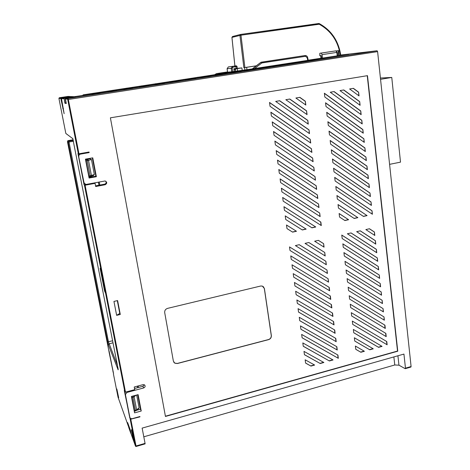 <?xml version="1.0" encoding="UTF-8"?>
<svg xmlns="http://www.w3.org/2000/svg" width="470" height="470" viewBox="0 0 470 470"><rect width="100%" height="100%" fill="white"/><g stroke="black" fill="none" stroke-linecap="round" stroke-linejoin="round"><path stroke-width="0.7" d="M282.682 197.523L320.634 221.928L321.086 225.436M320.84 222.016L321.298 225.571L283.181 201.137L282.676 197.471L320.634 221.928M165.399 416.22L397.526 351.049L367.246 75.699M369.755 349.786L354.762 341.05L354.362 337.76L373.268 348.816L369.755 349.786L354.762 341.02M378.585 347.342L353.745 332.748L353.34 329.441L382.069 346.378L378.585 347.342L353.745 332.719M387.145 344.792L352.723 324.4L352.318 321.075L386.781 341.561L387.145 344.792L352.723 324.382M386.223 336.637L351.695 316.01L351.284 312.668L385.858 333.383L386.223 336.637L351.695 315.999M385.3 328.436L350.661 307.58L350.25 304.219L384.93 325.17L385.3 328.436L350.661 307.574M383.996 316.909L384.366 320.193L349.621 299.102L349.21 295.73L383.996 316.909L384.137 320.052M383.062 308.614L383.432 311.91L348.576 290.583L348.158 287.193L383.062 308.614L383.197 311.769M382.122 300.271L382.492 303.585L347.524 282.024L347.107 278.616L382.122 300.271L382.257 303.444M381.17 291.888L381.546 295.219L346.472 273.417L346.049 269.992L381.17 291.888L381.311 295.072M380.224 283.463L380.6 286.812L345.409 264.769L344.986 261.32L380.224 283.463L380.365 286.665M379.267 274.997L379.643 278.363L344.346 256.074L343.923 252.607L379.267 274.997L379.407 278.211M378.303 266.49L378.685 269.868L343.27 247.332L342.847 243.854L378.303 266.49L378.45 269.721M377.339 257.936L377.721 261.332L342.195 238.549L341.766 235.047L377.339 257.936L377.481 261.179M376.37 249.335L376.752 252.754L347.389 233.772L351.072 232.938L376.37 249.335L376.511 252.601M375.395 240.699L375.783 244.13L356.648 231.669L360.302 230.841L375.395 240.699L375.542 243.977M374.414 232.01L374.802 235.464L365.842 229.583L369.467 228.755L374.414 232.01L374.561 235.305M360.86 352.253L355.778 349.316L355.379 346.038L364.397 351.272L360.86 352.253L355.772 349.275M320.223 363.51L304.448 354.721L303.984 351.378L323.877 362.499L320.223 363.51L304.443 354.656M329.411 360.966L303.279 346.284L302.815 342.918L333.042 359.955L329.411 360.966L303.273 346.22M338.324 358.316L302.104 337.795L301.64 334.417L337.906 355.032L338.324 358.316L302.098 337.742M337.26 350.027L300.923 329.27L300.453 325.874L336.837 346.725L337.26 350.027L300.918 329.217M336.191 341.69L299.737 320.699L299.267 317.279L335.768 338.371L336.191 341.69L299.731 320.652M335.116 333.312L298.544 312.08L298.068 308.649L334.693 329.981L335.116 333.312L298.538 312.045M334.041 324.899L297.346 303.414L296.87 299.966L333.606 321.545L334.041 324.899L297.34 303.385M332.954 316.433L296.141 294.708L295.659 291.241L332.519 313.067L332.954 316.433L296.135 294.684M331.861 307.932L294.925 285.954L294.443 282.47L331.426 304.542L331.861 307.932L294.925 285.936M330.768 299.384L293.709 277.153L293.221 273.652L330.328 295.977L330.768 299.384L293.709 277.147M329.664 290.789L292.487 268.311L291.999 264.786L329.223 287.37L329.664 290.789L292.487 268.305M328.113 278.716L328.554 282.153L291.253 259.416L290.766 255.874L328.113 278.716L328.348 282.029M326.997 270.015L327.443 273.47L290.014 250.481L289.52 246.92L326.997 270.015L327.232 273.346M325.874 261.267L326.321 264.745L295.383 245.587L299.226 244.711L325.874 261.267L326.115 264.616M324.747 252.478L325.199 255.974L305.042 243.395L308.855 242.526L324.747 252.478L324.987 255.845M323.613 243.642L324.065 247.155L314.624 241.216L318.407 240.358L323.613 243.642L323.853 247.02M310.958 366.077L305.612 363.122L305.153 359.797L314.642 365.055L310.958 366.077L305.6 363.046M354.21 218.474L338.465 208.104L338.024 204.544L357.882 217.657L354.21 218.474M363.451 216.423L337.36 199.116L336.92 195.532L367.094 215.618L363.451 216.423M372.011 210.76L372.404 214.255L336.25 190.08L335.809 186.478L372.011 210.76L372.164 214.091M371.012 201.918L371.412 205.431L335.139 180.991L334.693 177.372L371.012 201.918L371.165 205.267M370.007 193.035L370.407 196.566L334.017 171.861L333.571 168.219L370.007 193.035L370.166 196.401M369.003 184.105L369.402 187.653L332.895 162.679L332.443 159.019L369.003 184.105L369.156 187.483M367.987 175.128L368.392 178.694L331.761 153.449L331.309 149.771L367.987 175.128L368.145 178.524M366.97 166.104L367.376 169.688L330.622 144.167L330.169 140.471L366.97 166.104L367.129 169.517M365.942 157.027L366.353 160.634L329.482 134.837L329.024 131.124L365.942 157.027L366.106 160.464M364.914 147.909L365.325 151.534L328.33 125.461L327.872 121.724L364.914 147.909L365.078 151.358M363.88 138.744L364.291 142.387L327.173 116.031L326.715 112.277L363.88 138.744L364.044 142.21M362.84 129.526L363.251 133.192L326.01 106.555L325.546 102.777L362.84 129.526L363.005 133.01M361.794 120.267L362.211 123.945L324.84 97.02L324.376 93.225L361.794 120.267L361.959 123.769M360.743 110.949L361.16 114.657L330.269 92.232L334.135 91.579L360.743 110.949L360.907 114.469M359.685 101.59L360.102 105.309L339.986 90.598L343.817 89.952L359.685 101.59L359.85 105.127M358.622 92.179L359.045 95.921L349.621 88.977L353.422 88.337L358.622 92.179L358.792 95.733M344.898 220.536L339.557 217.046L339.123 213.503L348.599 219.713L344.898 220.536M302.322 229.965L285.725 219.49L285.22 215.865L306.158 229.119L302.322 229.965M311.957 227.833L284.456 210.337L283.951 206.694L315.764 226.992L311.957 227.833M319.688 213.016L320.146 216.594L281.9 191.883L281.389 188.2L319.688 213.016L319.935 216.459M318.525 203.974L318.989 207.57L280.613 182.583L280.102 178.876L318.525 203.974L318.778 207.429M317.362 194.88L317.826 198.499L279.321 173.23L278.804 169.505L317.362 194.88L317.608 198.358M316.187 185.744L316.651 189.375L278.017 163.83L277.5 160.082L316.187 185.744L316.439 189.234M315.012 176.555L315.476 180.204L276.707 154.377L276.184 150.612L315.012 176.555L315.264 180.063M313.825 167.314L314.295 170.986L275.391 144.872L274.868 141.082L313.825 167.314L314.078 170.845M312.632 158.026L313.108 161.721L274.069 135.313L273.54 131.506L312.632 158.026L312.891 161.574M311.434 148.69L311.91 152.403L272.735 125.702L272.206 121.877L311.434 148.69L311.692 152.257M310.229 139.302L310.711 143.033L271.401 116.043L270.867 112.189L310.229 139.302L310.494 142.886M309.019 129.867L309.501 133.615L270.056 106.326L269.516 102.454L309.019 129.867L309.284 133.468M307.803 120.379L308.285 124.15L275.679 101.42L279.715 100.739L307.803 120.379L308.067 123.998M306.581 110.838L307.063 114.627L285.825 99.71L289.826 99.035L306.581 110.838L306.845 114.474M305.347 101.244L305.835 105.057L295.889 98.019L299.86 97.349L305.347 101.244L305.618 104.898M292.61 232.121L286.988 228.596L286.483 224.989L296.476 231.263L292.61 232.121M264.404 288.539L271.355 335.592C271.449 337.583 270.538 338.929 268.629 339.628L177.407 363.522L174.834 363.21L173.377 361.125L164.7 312.603C164.547 310.488 165.516 309.078 167.608 308.361L260.656 286.03L262.307 286.066L264.404 288.539L263.206 286.512M110.397 117.817L367.481 75.658L397.767 351.207L165.446 416.455L110.397 117.817M129.691 416.984L130.419 418.441L132 418.735L139.907 416.532L139.966 416.855L130.214 419.322L124.28 390.482L124.885 392.056L125.502 392.121L134.737 389.648L134.226 387.004L143.056 384.648L144.507 384.871C145.541 386.099 145.265 387.121 143.685 387.95L126.877 392.45L125.419 394.583L125.02 393.543L125.231 392.162M84.336 183.57L83.778 182.548L85.716 184.416L86.339 184.393L105.057 180.979C107.225 182.143 107.272 183.394 105.192 184.728L95.686 186.52L95.075 183.341L85.099 185.209L84.471 185.251L84.054 184.733L77.944 153.508L78.966 153.79L89.053 152.022L89.165 152.591L88.654 152.092M84.048 182.877L78.613 156.14C78.508 154.883 78.995 154.101 80.065 153.802L80.441 154.125C79.283 154.448 78.76 155.194 78.866 156.375M80.441 154.125L89.165 152.591M340.738 55.031L377.105 50.778L377.604 51.618L411.091 366.535L410.933 367.041L405.316 368.668M130.825 419.399L136.018 445.989L145.065 443.375L142.134 428.111L403.941 354.08L405.463 368.163L411.091 366.535M129.914 417.589L125.419 394.583M141.247 411.015L134.573 412.86L131.394 396.451L138.11 394.641L141.247 411.015L140.501 409.217L137.728 394.741M96.373 176.702L89.088 178.048L85.428 159.154L92.76 157.85L96.373 176.702L95.851 176.197L92.349 157.92M117.612 300.571L120.285 314.471L116.636 315.341L113.946 301.423L117.612 300.571M94.605 182.848L95.075 183.341M88.677 152.233L80.065 153.802M105.838 181.232C106.496 182.636 106.091 183.617 104.616 184.175L105.192 184.728M95.563 185.879L104.616 184.175M144.355 384.777L142.921 386.27L134.52 388.514M88.977 177.466L95.851 176.197M136.711 410.257L140.501 409.217M75.729 96.779L65.847 98.3L65.406 98.953L66.299 103.494L64.919 103.253L64.126 98.43M70.306 96.52L68.068 96.415L59.32 97.754L61.223 97.913L70.335 96.673M64.361 98.224L74.154 96.697L71.117 96.556L61.917 97.971L61.488 98.583L64.132 113.681L60.8 98.518L61.206 97.919L59.302 97.76L58.909 98.336L65.835 133.439L72.891 138.744M227.545 71.916L222.798 72.644L231.692 71.763L231.181 68.297L232.439 66.417L232.844 67.21L232.186 68.15L232.697 71.622L231.692 71.763L240.058 70.935L93.982 93.648M84.3 95.14L84.847 94.834M86.703 94.77L348.857 54.244L315.17 59.573L317.35 59.578M75.723 96.773L64.096 98.283L65.007 102.912L66.217 103.077M300.213 62.181L298.144 62.193L64.096 98.283M300.183 61.97L317.315 59.332M232.697 71.622L234.248 71.381L233.86 68.743L236.892 68.273L237.18 67.386M234.248 71.364L235.546 71.234L235.329 69.742L236.222 68.773L241.897 67.915L235.153 68.544M237.238 68.626L237.579 70.947L235.546 71.234M237.579 70.947L244.87 69.971L244.612 67.609L243.865 67.692L239.935 35.367L240.517 34.457L240.969 35.197L244.893 67.545L243.865 67.692M256.262 65.847L246.68 67.316L246.938 69.677L244.87 69.971M246.938 69.677L252.672 68.832L260.779 62.393M308.214 60.195L312.685 59.52L308.214 60.207M312.45 59.543L321.045 58.221L320.734 55.948L321.257 55.883L320.734 55.948M321.533 58.168L321.045 58.221M337.683 55.713L338.717 55.554L338.142 50.672L338.6 50.601L336.432 50.907M339.17 55.472L338.717 55.554M339.164 55.437L340.304 55.26C338.089 41.154 331.062 30.814 319.218 24.234L240.969 35.197L231.951 37.394L234.912 66M340.691 55.19L340.304 55.26M91.909 94.217L100.116 93.348L91.909 94.217M322.508 58.092L337.231 55.824L336.831 52.393L322.085 54.643L321.251 53.081L319.829 53.269L319.812 55.754L321.216 55.583L321.539 58.204L322.508 58.092L322.085 54.643M337.29 52.323L336.831 52.393L335.974 50.848L321.239 53.087L335.962 50.848L337.29 52.323L337.689 55.748L337.231 55.824M252.349 68.861L261.161 62.205L261.843 62.956L261.114 62.316L261.438 62.169L305.036 55.548C306.328 55.478 307.174 56.118 307.574 57.469L307.145 57.604L305.447 56.324L261.843 62.956L254.605 68.544L252.672 68.832M254.605 68.544L307.738 60.366L307.145 57.604M308.179 60.283L307.738 60.366M286.7 64.19L299.355 62.604L286.7 64.19M272.718 66.341L285.079 64.807L272.718 66.341M258.576 68.52L270.638 67.034L258.576 68.52M244.277 70.729L256.033 69.29L244.277 70.729M229.818 72.956L241.257 71.569L229.818 72.956M215.189 75.212L226.305 73.872L215.189 75.212M200.396 77.491L211.183 76.21L200.396 77.491M185.433 79.8L195.878 78.572L185.433 79.8M170.299 82.133L180.392 80.958L170.299 82.133M154.988 84.494L164.723 83.378L154.988 84.494M139.496 86.88L148.861 85.828L139.496 86.88M123.816 89.3L132.81 88.301L123.816 89.3M107.959 91.744L116.56 90.81L107.959 91.744M236.222 68.773L233.901 69.025M235.159 68.591L233.866 68.785M234.031 69.883L235.329 69.742M242.162 70.247L241.897 67.915M318.83 23.506L319.3 23.606L319.218 24.234L318.801 23.506L240.617 34.433L319.3 23.606C331.356 30.321 338.506 40.843 340.756 55.178M256.332 65.8L244.893 67.545M244.612 67.609L246.68 67.316M336.479 50.925L338.142 50.672M128.551 426.484L127.646 422.559L130.325 430.062L131.095 433.904M113.564 373.556L108.611 349.627M108.617 349.651L68.044 144.596M112.624 340.803L107.624 341.855L108.353 344.81L108.964 343.887L113.017 342.795M118.205 369.355L118.023 368.315M118.029 368.357L72.738 138.38M100.122 268.3L100.856 269.715L105.35 292.698L104.587 291.106L100.122 268.3M116.836 388.948L118.698 397.814L116.836 388.948M131.747 430.232L131.488 429.721C131.077 429.439 132.81 437.635 133.621 439.797L133.891 440.337C134.308 440.649 132.546 432.318 131.747 430.232M92.42 265.662L91.85 264.475L87.919 244.606L88.466 245.663L92.42 265.662M66.728 134.156L65.835 133.439M107.624 341.855L68.138 142.128L67.439 141.546L68.079 140.618M73.496 141.288L68.138 142.128L68.82 141.165L69.014 142.04L108.476 341.919L117.441 365.36M108.993 351.689L113.258 372.522L109.063 350.89M113.094 372.087L112.953 371.7M68.638 146.423L68.55 145.97M68.467 146.881L73.361 170.287M73.326 170.234L72.932 169.459M92.173 264.404L91.85 264.475M113.258 372.522L113.464 373.057M109.281 351.913L109.287 352.459M130.172 429.645L127.993 423.535M405.463 368.163L405.075 368.639L398.96 365.178L394.765 364.978L143.802 436.806M128.005 423.711L128.739 427.43M128.757 427.524L130.825 433.358L130.067 429.486M139.843 416.549L139.966 416.855M145.065 443.375L145.118 443.868L136.083 446.482M129.896 417.536L129.585 417.619M84.054 184.733L85.752 184.416M91.11 176.368L93.424 175.633L94.329 174.523L91.45 159.524L89.917 158.825L85.517 159.606M138.627 408.683L139.114 407.807L136.664 395.029M84.259 95.146L239.494 71.023L222.369 72.709L216.488 73.614L230.782 72.221L216.429 73.62L214.596 74.742L216.464 73.62M197.335 77.397L230.782 72.221M87.796 94.135L156.61 83.654M199.063 77.104L155.27 83.871M197.265 77.409L197.682 77.227M183.464 79.536L183.817 79.36M97.554 93.742L97.484 93.36M113.534 91.274L113.464 90.892M129.332 88.842L129.262 88.46M144.942 86.433L144.872 86.051M160.37 84.048L160.305 83.672M175.616 81.698L175.557 81.322M190.691 79.371L190.632 78.995M205.59 77.051L205.537 76.698M220.318 74.748L220.271 74.43M234.883 72.48L234.841 72.18M66.017 103.083L64.919 103.253M315.17 59.573L315.211 59.907M380.547 79.318L391.769 77.45L380.412 78.026M389.589 164.347L400.505 162.144L391.769 77.45M116.636 315.341L119.768 313.437L120.285 314.471M119.768 313.437L117.306 300.641M105.016 291.006L104.587 291.106M88.795 176.508L89.088 176.82L88.995 175.974L90.117 175.768L87.203 160.681L86.075 160.881L85.793 159.853L89.917 158.825M86.075 160.881L88.995 175.974M134.032 410.069L134.496 411.227L134.438 410.698L136.623 409.858L139.114 407.807M135.483 410.862L132.934 397.303L131.9 397.585L131.6 396.416L132.898 396.046M131.9 397.585L134.438 410.698M125.02 393.543L129.503 416.479M73.132 169.694L68.649 147.045M304.807 55.578L261.185 62.199M78.613 156.14L83.778 182.548M373.01 348.664L369.532 349.627M381.816 346.226L378.356 347.183M386.552 341.426L386.91 344.639M385.623 333.248L385.993 336.485M384.695 325.029L385.065 328.289M349.21 295.73L383.767 316.774M348.164 287.199L382.827 308.479M347.113 278.628L381.887 300.142M346.055 270.015L380.941 291.764M344.992 261.355L379.989 283.345M343.923 252.649L379.031 274.885M342.853 243.895L378.068 266.378M341.772 235.1L377.105 257.83M351.008 232.95L376.135 249.241M360.237 230.852L375.16 240.605M369.397 228.773L374.179 231.922M364.138 351.119L360.637 352.089M323.607 362.346L320.023 363.339M332.772 359.809L329.212 360.796M337.701 354.915L338.118 358.146M336.637 346.607L337.055 349.862M335.562 338.253L335.985 341.531M334.487 329.864L334.91 333.16M333.406 321.427L333.829 324.747M332.319 312.944L332.748 316.292M331.221 304.419L331.656 307.791M330.122 295.853L330.557 299.249M329.018 287.24L329.458 290.66M290.766 255.886L327.907 278.593M289.526 246.932L326.791 269.897M299.202 244.717L325.669 261.161M308.825 242.532L324.541 252.372M318.372 240.364L323.407 243.542M314.371 364.902L310.764 365.901M338.036 204.62L357.882 217.657M357.658 217.581L354.057 218.374M336.931 195.614L367.094 215.618M366.864 215.536L363.298 216.329M335.821 186.567L371.776 210.683M334.705 177.472L370.777 201.847M333.588 168.325L369.778 192.97M332.46 159.136L368.768 184.046M331.327 149.895L367.757 175.075M330.187 140.601L366.735 166.051M329.041 131.259L365.713 156.986M327.89 121.871L364.679 147.874M326.732 112.43L363.645 138.715M325.569 102.936L362.605 129.503M324.4 93.395L361.559 120.25M333.959 91.615L360.508 110.944M343.629 89.987L359.45 101.585M353.234 88.372L358.387 92.179M339.134 213.574L348.599 219.713M348.382 219.631L344.751 220.436M285.225 215.9L306.158 229.119M305.958 229.031L302.169 229.871M283.956 206.735L315.764 226.992M315.558 226.904L311.804 227.733M281.401 188.258L319.482 212.939M280.108 178.947L318.319 203.904M278.816 169.582L317.156 194.815M277.512 160.164L315.981 185.679M276.201 150.7L314.806 176.497M274.88 141.182L313.619 167.267M273.558 131.612L312.427 157.985M272.224 121.989L311.234 148.655M270.885 112.312L310.03 139.273M269.539 102.583L308.819 129.843M279.568 100.762L307.597 120.361M289.679 99.064L306.375 110.826M299.701 97.378L305.147 101.238M286.488 225.018L296.476 231.263M296.282 231.17L292.458 232.021M173.747 362.129L174.775 363.116L177.349 363.428L268.54 339.546C270.45 338.846 271.36 337.501 271.266 335.515L264.316 288.474M85.099 185.209L125.502 392.121M377.604 51.618L68.362 99.475L78.966 153.79M85.299 94.987L85.663 94.846M377.105 50.778L68.097 98.483L68.362 99.475L67.721 99.564L68.074 98.489L65.847 98.3L68.097 98.483L377.099 50.784M234.912 66.041L235 66.881M231.951 37.394L232.515 36.513L231.927 37.394L234.888 66M232.597 36.495L240.617 34.433M336.038 50.842L319.829 53.269M60.8 98.518L58.909 98.336M64.055 98.823L61.488 98.583M67.615 99.164L65.406 98.953M78.331 153.849L67.721 99.564M124.885 392.056L84.471 185.251M131.054 433.787L135.407 445.901L130.214 419.322M113.382 373.738L118.035 397.156L128.363 426.214M67.439 141.546L68.044 144.607M118.14 369.849L108.353 344.81M67.656 140.847L73.167 139.755L68.132 140.612L68.82 141.165L73.314 140.407M393.872 356.93L394.765 364.978M398.96 365.178L397.926 355.784M135.407 445.901L136.018 445.989L136.077 446.482L135.548 446.294M137.669 387.674L137.375 386.164M98.953 185.239L98.359 182.143M87.814 94.129L83.384 94.811L84.812 94.834M84.782 94.84L83.355 94.817L82.697 95.387M155.676 83.689L155.235 83.877M140.941 86.081L141.352 85.892M127.687 88.09L126.877 88.119M112.935 90.363L112.242 90.369M170.951 81.433L169.441 81.692M99.223 181.984L99.816 185.08M138.18 385.946L138.468 387.462M220.183 74.142L219.889 74.254M66.058 103.089L65.136 98.377M61.917 97.971L64.502 98.189M63.397 108.276L62.751 108.376M90.199 176.603L89.094 176.808L90.211 176.608L90.117 175.768L91.415 175.457L90.992 176.42L90.222 176.603L93.424 175.633M87.579 159.506L88.507 160.388L87.203 160.681L86.927 159.653M91.45 159.524L88.507 160.388L91.415 175.457L94.329 174.523M133.404 395.91L134.097 396.762L132.934 397.303L132.634 396.134M136.094 395.182L134.097 396.762L136.623 409.858L136.406 410.522M142.921 386.27L143.685 387.95M126.63 391.815L126.877 392.45M232.186 68.15L227.092 68.767L227.597 72.169M236.181 68.385L235.94 66.734L232.844 67.21M235.588 65.941C236.016 65.588 236.504 65.8 237.056 66.558L235.94 66.734L235.582 65.941L236.122 65.853L228.379 66.91L235.582 65.941L228.326 66.922L227.092 68.761M228.361 66.916L227.075 68.767L227.58 72.163M260.821 62.357L304.719 55.589M308.226 60.266L307.627 57.469C307.227 56.124 306.364 55.483 305.042 55.548L305.447 56.324M86.662 94.711L84.817 94.84M234.982 66.881L234.894 66.041M338.6 50.601L339.17 55.478M83.355 94.817L83.055 94.934M142.251 85.851L140.918 86.081M126.847 88.125L126.448 88.307M98.077 92.666L97.413 92.655M169.823 81.51L169.394 81.698M185.08 79.265L183.406 79.542M138.444 387.468L138.156 385.952M99.793 185.08L99.199 181.99M219.843 74.26L221.194 74.049M64.484 98.189L61.893 97.977M135.525 410.945L134.496 411.227M138.832 408.518L135.53 410.939M237.056 66.558L237.203 67.568M252.337 68.861L260.791 62.375"/></g></svg>
